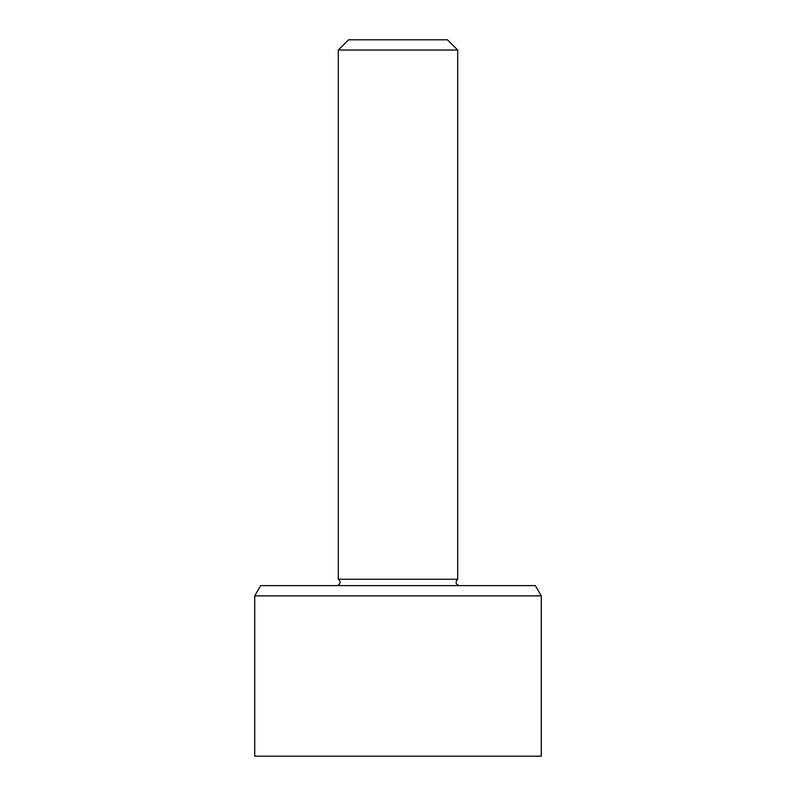 <?xml version="1.0" encoding="UTF-8"?>
<svg xmlns="http://www.w3.org/2000/svg" width="796" height="796" viewBox="0 0 796 796"><rect width="100%" height="100%" fill="white"/><g stroke="black" fill="none" stroke-linecap="round" stroke-linejoin="round"><path stroke-width="1.19" d="M338.3 50.039L457.7 50.039L447.461 39.8L348.539 39.8L338.3 50.039L338.3 579.259A3.413 3.413 0 0 1 336.599 585.627M457.7 50.039L457.7 579.259L338.3 579.259M535.37 585.627L260.63 585.627L254.72 595.866L541.28 595.866L535.37 585.627M254.72 595.866L254.72 756.2L541.28 756.2L541.28 595.866M457.7 579.259C455.083 582.234 455.65 584.363 459.401 585.627"/></g></svg>

